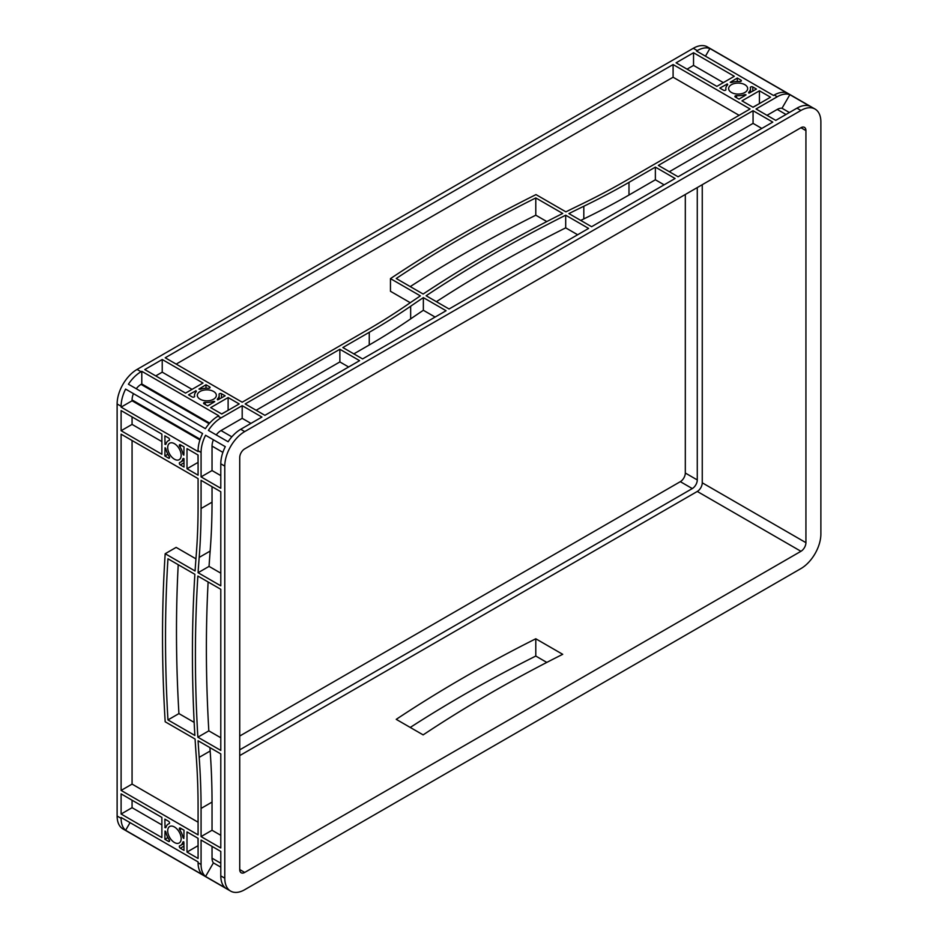 <?xml version="1.0" encoding="UTF-8"?>
<svg xmlns="http://www.w3.org/2000/svg" width="938" height="938" viewBox="0 0 938 938"><rect width="100%" height="100%" fill="white"/><g stroke="black" fill="none" stroke-linecap="round" stroke-linejoin="round"><path stroke-width="1.41" d="M174.433 826.976A9.521 5.499 -120 0 0 169.684 826.495A9.521 5.499 -120 0 0 168.219 834.128A9.521 5.499 -120 0 0 174.433 842.512A9.521 5.499 -120 0 0 179.193 842.981A9.521 5.499 -120 0 0 180.659 835.359A9.521 5.499 -120 0 0 174.433 826.976M174.433 443.674A9.521 5.499 -120 0 0 169.684 443.205A9.521 5.499 -120 0 0 168.219 450.826A9.521 5.499 -120 0 0 174.433 459.21A9.521 5.499 -120 0 0 179.193 459.69A9.521 5.499 -120 0 0 180.659 452.057A9.521 5.499 -120 0 0 174.433 443.674M213.559 391.451A9.521 5.499 0 0 0 203.194 390.255A9.521 5.499 0 0 0 197.32 395.332A9.521 5.499 0 0 0 200.111 399.213A9.521 5.499 0 0 0 210.475 400.409A9.521 5.499 0 0 0 216.35 395.332A9.521 5.499 0 0 0 213.559 391.451M744.878 84.701A9.521 5.499 0 0 0 734.501 83.505A9.521 5.499 0 0 0 728.627 88.582A9.521 5.499 0 0 0 731.417 92.463A9.521 5.499 0 0 0 741.782 93.659A9.521 5.499 0 0 0 747.656 88.582A9.521 5.499 0 0 0 744.878 84.701M588.618 228.426L449.068 309.001L426.133 295.763A1409.732 813.903 180 0 1 565.696 215.201L588.618 228.426M446.078 310.736L362.584 358.926L342.862 347.541L369.255 332.31A704.86 406.951 0 0 0 410.656 306.234A1409.732 813.903 180 0 1 423.355 297.616L446.078 310.736M772.783 122.104L678.08 176.778L658.359 165.393L753.062 110.719L772.783 122.104M675.09 178.501L591.608 226.703L568.897 213.594A1409.732 813.903 180 0 1 583.811 206.254A704.86 406.951 0 0 0 628.988 182.359L655.369 167.116L675.09 178.501M673.097 64.558L750.072 108.996L625.998 180.624A700.639 404.513 180 0 1 581.091 204.39A1413.953 816.341 0 0 0 565.895 211.859L535.997 194.6A1409.732 813.903 0 0 0 390.466 278.621L420.365 295.892A1413.953 816.341 0 0 0 407.42 304.662A700.639 404.513 180 0 1 366.266 330.586L242.192 402.214L165.217 357.777L673.097 64.558L673.097 77.221L739.109 115.327M221.45 393.702L225.132 395.824L217.722 399.893A1.407 0.809 180 0 1 217.311 399.318A1.407 0.809 180 0 1 217.499 398.908A12.335 7.117 0 0 0 219.164 395.332A12.335 7.117 0 0 0 219.058 394.382A1.407 0.809 180 0 1 219.046 394.277A1.407 0.809 180 0 1 219.914 393.526A1.407 0.809 180 0 1 221.45 393.702L221.45 397.947M205.199 402.39A12.335 7.117 0 0 0 213.032 401.487A1.407 0.809 180 0 1 214.732 401.616L207.685 405.896L204.015 403.774A1.407 0.809 180 0 1 203.593 403.199A1.407 0.809 180 0 1 205.199 402.39L205.199 404.454M192.22 396.962L188.538 394.839L195.948 390.771A1.407 0.809 180 0 1 196.359 391.345A1.407 0.809 180 0 1 196.171 391.756A12.335 7.117 0 0 0 194.494 395.332A12.335 7.117 0 0 0 194.612 396.282A1.407 0.809 180 0 1 194.623 396.387A1.407 0.809 180 0 1 193.756 397.137A1.407 0.809 180 0 1 192.22 396.962M208.471 388.273A12.335 7.117 0 0 0 200.638 389.176A1.407 0.809 180 0 1 198.938 389.047L205.985 384.768L209.655 386.89A1.407 0.809 180 0 1 210.077 387.464A1.407 0.809 180 0 1 208.471 388.273M723.526 90.212L719.845 88.09L727.255 84.021A1.407 0.809 180 0 1 727.665 84.596A1.407 0.809 180 0 1 727.478 85.006A12.335 7.117 0 0 0 725.813 88.582A12.335 7.117 0 0 0 725.918 89.532A1.407 0.809 180 0 1 725.93 89.638A1.407 0.809 180 0 1 725.062 90.388A1.407 0.809 180 0 1 723.526 90.212M739.789 81.524A12.335 7.117 0 0 0 731.945 82.427A1.407 0.809 180 0 1 730.245 82.298L737.291 78.018L740.973 80.14A1.407 0.809 180 0 1 741.383 80.715A1.407 0.809 180 0 1 739.789 81.524M752.768 86.953L756.438 89.075L749.028 93.143A1.407 0.809 180 0 1 748.618 92.569A1.407 0.809 180 0 1 748.805 92.159A12.335 7.117 0 0 0 750.482 88.582A12.335 7.117 0 0 0 750.365 87.633A1.407 0.809 180 0 1 750.353 87.527A1.407 0.809 180 0 1 751.232 86.777A1.407 0.809 180 0 1 752.768 86.953L752.768 91.197M736.506 95.641A12.335 7.117 0 0 0 744.338 94.738A1.407 0.809 180 0 1 746.038 94.867L738.992 99.147L735.322 97.024A1.407 0.809 180 0 1 734.911 96.45A1.407 0.809 180 0 1 736.506 95.641L736.506 97.704M339.873 349.264L359.594 360.661L264.903 415.335L245.181 403.938L339.873 349.264L339.873 361.927L348.631 366.993M239.202 403.938L221.755 414.01L210.675 407.62L228.122 397.548L239.202 403.938M202.995 383.044L185.548 393.116L144.78 369.572L162.227 359.5L202.995 383.044M741.981 100.87L759.428 90.798L770.508 97.2L753.062 107.272L741.981 100.87M734.302 76.295L716.855 86.366L676.087 62.823L693.534 52.751L734.302 76.295M535.786 197.93A1409.732 813.903 0 0 0 396.235 278.504L423.144 294.04A1409.732 813.903 180 0 1 562.706 213.465L535.786 197.93L535.786 215.201L546.807 221.556M756.051 108.996L777.239 96.766A28.199 16.274 120 0 1 789.855 94.679L809.576 106.064A28.199 16.274 120 0 0 796.96 108.151L775.773 120.381L756.051 108.996M709.89 48.506A28.199 16.274 -60 0 0 697.274 50.593L696.524 51.027L773.498 95.465L774.249 95.031A28.199 16.274 -60 0 1 786.865 92.944L709.89 48.506L705.458 56.186M230.619 891.1L122.96 828.946A28.199 16.274 -60 0 1 117.121 816.037L117.121 403.961A28.199 16.274 -60 0 1 137.054 369.431L693.288 48.295A28.199 16.274 -60 0 1 707.381 46.9L815.04 109.054A28.199 16.274 120 0 0 800.946 110.45L244.712 431.586A28.199 16.274 120 0 0 224.78 466.116L224.78 878.191A28.199 16.274 120 0 0 230.619 891.1A28.199 16.274 120 0 0 244.712 889.705L800.946 568.569A28.199 16.274 120 0 0 820.879 534.039L820.879 121.963A28.199 16.274 120 0 0 815.04 109.054M141.04 371.729L141.79 371.307L218.765 415.745L218.015 416.179A28.199 16.274 120 0 0 205.399 428.654L128.424 384.217A28.199 16.274 -60 0 1 141.04 371.729L137.054 369.431M221.005 417.902L242.192 405.673L261.913 417.058L240.726 429.287A28.199 16.274 120 0 0 228.11 441.763L208.388 430.378A28.199 16.274 -60 0 1 221.005 417.902L218.015 416.179M410.246 727.442A1409.732 813.903 180 0 1 535.786 656.049L546.807 662.416M220.793 491.735L220.793 585.828L198.082 572.719A1409.732 813.914 60 0 1 199.184 557.407A704.86 406.951 -120 0 0 201.072 508.513L201.072 480.338L220.793 491.735M220.793 589.287L220.793 750.423L197.859 737.186A1409.732 813.914 60 0 1 197.859 576.049L220.793 589.287M121.108 434.177L198.082 478.615L198.082 506.79A700.639 404.513 60 0 1 196.206 555.39A1413.953 816.353 -120 0 0 195.081 570.984L165.182 553.725A1409.732 813.914 -120 0 0 165.182 721.779L195.081 739.038A1413.953 816.353 -120 0 0 196.206 755.934A700.639 404.513 60 0 1 198.082 806.692L198.082 834.867L121.108 790.429L121.108 434.177M187.002 831.924L198.082 838.314L198.082 858.458L187.002 852.067L187.002 831.924M168.535 458.107L164.865 455.985L165.041 447.743A1.407 0.809 60 0 1 166.003 449.161A12.335 7.117 -120 0 0 169.145 456.396A1.407 0.809 60 0 1 169.25 458.178A1.407 0.809 60 0 1 168.535 458.107L169.532 457.533M169.145 440.379A12.335 7.117 -120 0 0 168.265 440.766A12.335 7.117 -120 0 0 166.003 443.991A1.407 0.809 60 0 1 165.745 444.366A1.407 0.809 60 0 1 165.041 444.295L164.865 435.842L168.535 437.964A1.407 0.809 60 0 1 169.461 439.207A1.407 0.809 60 0 1 169.25 440.344A1.407 0.809 60 0 1 169.145 440.379L169.332 440.274M198.082 455.024L198.082 475.167L187.002 468.766L187.002 448.622L198.082 455.024M180.331 444.776L184.012 446.898L183.836 455.141A1.407 0.809 60 0 1 182.863 453.734A12.335 7.117 -120 0 0 179.733 446.5A1.407 0.809 60 0 1 179.627 444.706A1.407 0.809 60 0 1 180.331 444.776M180.331 828.078L184.012 830.2L183.836 838.443A1.407 0.809 60 0 1 182.863 837.024A12.335 7.117 -120 0 0 179.733 829.79A1.407 0.809 60 0 1 179.627 828.008A1.407 0.809 60 0 1 180.331 828.078M179.733 845.806A12.335 7.117 -120 0 0 180.6 845.419A12.335 7.117 -120 0 0 182.863 842.195A1.407 0.809 60 0 1 183.121 841.82A1.407 0.809 60 0 1 183.836 841.89L184.012 850.344L180.331 848.222A1.407 0.809 60 0 1 179.416 846.979A1.407 0.809 60 0 1 179.627 845.841A1.407 0.809 60 0 1 179.733 845.806M168.535 841.409L164.865 839.287L165.041 831.045A1.407 0.809 60 0 1 166.003 832.452A12.335 7.117 -120 0 0 169.145 839.686A1.407 0.809 60 0 1 169.25 841.48A1.407 0.809 60 0 1 168.535 841.409L169.532 840.835M169.145 823.681A12.335 7.117 -120 0 0 168.265 824.056A12.335 7.117 -120 0 0 166.003 827.293A1.407 0.809 60 0 1 165.745 827.656A1.407 0.809 60 0 1 165.041 827.586L164.865 819.144L168.535 821.266A1.407 0.809 60 0 1 169.461 822.509A1.407 0.809 60 0 1 169.25 823.634A1.407 0.809 60 0 1 169.145 823.681L169.332 823.576M198.082 740.762L220.793 753.882L220.793 847.975L201.072 836.59L201.072 808.427A704.86 406.951 -120 0 0 199.184 757.353A1409.732 813.914 60 0 1 198.082 740.762M184.012 458.694L184.012 467.042L180.331 464.92A1.407 0.809 60 0 1 179.416 463.677A1.407 0.809 60 0 1 179.627 462.551A1.407 0.809 60 0 1 179.733 462.504A12.335 7.117 -120 0 0 180.6 462.129A12.335 7.117 -120 0 0 182.863 458.893A1.407 0.809 60 0 1 183.121 458.53A1.407 0.809 60 0 1 183.836 458.6L184.012 458.694M161.875 817.42L161.875 837.564L121.108 814.02L121.108 793.876L161.875 817.42M161.875 434.118L161.875 454.262L121.108 430.73L121.108 410.586L161.875 434.118M194.87 735.462A1409.732 813.914 60 0 1 194.87 574.314L167.961 558.778A1409.732 813.914 -120 0 0 167.961 719.927L194.87 735.462M201.072 476.891L201.072 452.433A28.199 16.274 -60 0 1 205.563 435.267L225.296 446.652A28.199 16.274 120 0 0 220.793 463.818L220.793 488.276L201.072 476.891L212.035 470.559L212.035 446.101A12.686 7.328 120 0 1 213.407 439.793L225.284 446.652M198.082 450.709L198.082 451.565L121.108 407.127L121.108 406.271A28.199 16.274 -60 0 1 125.61 389.094L202.573 433.532A28.199 16.274 120 0 0 198.082 450.709L201.072 452.433M130.042 822.638L125.61 830.306A28.199 16.274 -60 0 1 121.108 818.335L121.108 817.479L198.082 861.916L198.082 862.772L201.072 864.508L201.072 840.049L220.793 851.434L220.793 875.893A28.199 16.274 120 0 0 225.296 887.864L205.563 876.479L213.407 862.89A12.686 7.328 -60 0 1 212.035 858.176L212.035 846.381M199.923 439.969L132.07 400.796L132.07 399.94A12.686 7.328 -60 0 1 133.454 393.632L202.573 433.532M125.61 389.094L133.454 393.632M121.108 407.127L132.07 400.796M136.268 388.742A12.686 7.328 -60 0 1 141.04 384.392L141.79 383.97L209.643 423.132M141.79 371.307L141.79 383.97M125.61 830.306L202.573 874.744A28.199 16.274 -60 0 1 198.082 862.772M221.638 413.951L228.227 410.269M228.122 397.548L228.122 410.211M242.192 405.673L242.192 418.336L250.938 423.39M353.837 353.872L369.255 344.973A704.86 406.951 0 0 0 410.656 318.885A1409.732 813.903 180 0 1 423.355 310.279L435.103 317.056M256.144 410.269L339.873 361.927M390.466 278.621L390.466 291.284L410.258 302.716M176.18 364.108L673.097 77.221M669.333 171.724L753.062 123.382L761.82 128.436M580.728 220.418A1409.732 813.903 180 0 1 583.811 218.917A704.86 406.951 0 0 0 628.988 195.022L655.369 179.779L664.127 184.833M753.062 110.719L753.062 123.382M752.956 107.202L759.546 103.52M759.428 90.798L759.428 103.461M220.793 573.165L209.045 566.388A1409.732 813.914 60 0 1 210.147 551.075A704.86 406.951 -120 0 0 212.035 502.182L212.035 486.67M220.793 737.76L208.822 730.854A1409.732 813.914 60 0 1 208.119 581.97M220.793 835.312L212.035 830.259L212.035 802.096A704.86 406.951 -120 0 0 210.147 751.021A1409.732 813.914 60 0 1 209.901 747.598M195.936 558.825L176.145 547.393L165.182 553.725M198.082 822.204L132.07 784.098L132.07 440.508M201.072 836.59L212.035 830.259M121.108 790.429L132.07 784.098M198.082 462.504L197.965 454.953M187.002 468.766L197.965 462.434M220.793 475.613L212.035 470.559M198.082 845.795L197.965 838.255M187.002 852.067L197.965 845.736M155.743 375.904L162.227 372.163L192.032 389.376M205.985 384.768L205.985 388.226M162.227 359.5L162.227 372.163M687.062 69.154L693.534 65.414L723.339 82.626M737.291 78.018L737.291 81.477M693.534 52.751L693.534 65.414M161.875 441.599L132.07 424.398L132.07 416.918M121.108 430.73L132.07 424.398M164.865 455.985L167.855 454.262M161.875 824.901L132.07 807.688L132.07 800.208M164.865 839.287L167.855 837.552M121.108 814.02L132.07 807.688M231.85 436.827L221.005 430.565L242.192 418.336M436.393 301.684A1409.732 813.903 180 0 1 565.696 227.852L577.656 234.758M767.014 115.327L777.239 109.429A12.686 7.328 -60 0 1 782.011 108.257L789.386 112.513M213.407 862.89L220.793 867.158M221.005 430.565A12.686 7.328 120 0 0 216.232 434.904M239.729 749.849L692.291 488.569A7.047 4.069 120 0 0 697.274 479.939L697.274 187.577M239.729 736.037L680.331 481.663A7.047 4.069 120 0 0 685.315 473.033L685.315 194.483M239.729 755.606L697.274 491.453A7.047 4.069 120 0 0 702.257 482.812L702.257 184.692M239.729 869.561A7.047 4.069 120 0 0 241.195 872.786A7.047 4.069 120 0 0 244.712 872.434L800.946 551.298A7.047 4.069 120 0 0 805.93 542.668L805.93 130.593A7.047 4.069 120 0 0 804.464 127.369A7.047 4.069 120 0 0 800.946 127.72L244.712 448.856A7.047 4.069 120 0 0 239.729 457.486L239.729 869.561L244.712 872.434M423.144 734.888A1409.732 813.903 180 0 1 562.706 654.314L535.786 638.778A1409.732 813.903 0 0 0 396.235 719.352L423.144 734.888M410.246 286.594A1409.732 813.903 180 0 1 535.786 215.201M201.072 864.508A28.199 16.274 120 0 0 205.563 876.479M782.011 108.257L789.855 94.679M205.563 435.267L213.407 439.793M164.865 827.492L166.178 826.73M164.865 444.19L166.178 443.428M727.079 83.916L727.079 85.44M195.761 390.665L195.761 392.19M198.082 572.719L209.045 566.388M197.859 737.186L208.822 730.854M167.961 719.927L178.924 713.595L194.166 722.389M178.22 564.699A1409.732 813.914 -120 0 0 178.924 713.595M423.355 297.616L423.355 310.279M655.369 167.116L655.369 179.779M565.696 215.201L565.696 227.852M535.786 656.049L535.786 638.778M774.249 95.031L777.239 96.766M697.274 50.593L693.288 48.295M240.726 429.287L244.712 431.586M796.96 108.151L800.946 110.45M121.108 406.271L117.121 403.961M121.108 818.335L117.121 816.037M220.793 875.893L224.78 878.191M220.793 463.818L224.78 466.116M200.169 439.242L132.07 399.94M209.139 423.706L141.04 384.392M213.032 401.487L213.032 402.812M209.655 386.89L209.655 388.039M740.973 80.14L740.973 81.289M744.338 94.738L744.338 96.063M180.331 464.92L184.012 462.797M182.863 458.893L183.578 458.483M182.863 842.195L183.578 841.785M180.331 848.222L184.012 846.099M220.793 863.23L212.035 858.176M222.881 452.362L212.035 446.101M785.985 114.483L777.239 109.429M697.274 479.939L685.315 473.033M692.291 488.569L680.331 481.663M800.946 551.298L697.274 491.453M805.93 542.668L702.257 482.812M805.93 130.593L800.946 127.72M748.805 92.159L748.805 92.979M217.499 398.908L217.499 399.729M179.733 446.5L181.515 445.456M182.863 453.734L184.012 453.066M179.733 829.79L181.515 828.758M182.863 837.024L184.012 836.368M165.041 827.586L166.096 826.988M165.041 444.295L166.096 443.686M727.255 84.021L727.255 85.241M195.948 390.771L195.948 391.99M201.072 508.513L212.035 502.182M199.184 557.407L210.147 551.075M199.184 757.353L210.147 751.021M201.072 808.427L212.035 802.096M410.656 306.234L410.656 318.885M369.255 332.31L369.255 344.973M628.988 182.359L628.988 195.022M583.811 206.254L583.811 218.917M168.265 440.766L169.473 440.063M180.6 462.129L184.012 460.159M180.6 845.419L184.012 843.461M168.265 824.056L169.473 823.365M725.813 88.582L725.813 89.966M750.482 88.582L750.482 92.51M219.164 395.332L219.164 399.26M194.494 395.332L194.494 396.715"/></g></svg>
